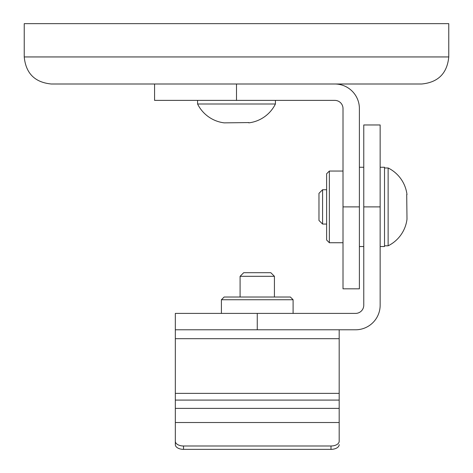<?xml version="1.0" encoding="UTF-8"?>
<svg xmlns="http://www.w3.org/2000/svg" width="473" height="473" viewBox="0 0 473 473"><rect width="100%" height="100%" fill="white"/><g stroke="black" fill="none" stroke-linecap="round" stroke-linejoin="round"><path stroke-width="0.71" d="M24.235 56.943L24.235 23.65L448.765 23.65L448.765 56.943C447.162 73.38 438.14 82.397 421.709 83.999L51.291 83.999C34.86 82.397 25.838 73.38 24.235 56.943L448.765 56.943M224.22 122.862L248.78 122.578L224.22 122.862A34.334 34.334 0 0 1 197.584 104.001L197.584 100.382M197.584 104.001L275.416 104.001L275.416 100.382M248.78 122.862A34.334 34.334 0 0 0 275.416 104.001M406.993 219.17L406.709 194.616L406.993 219.17A34.334 34.334 0 0 1 388.132 245.806L384.519 245.806M406.993 194.616A34.334 34.334 0 0 0 388.132 167.98L388.132 245.806M388.132 167.98L384.519 167.98M380.15 167.253L384.519 167.253L384.519 246.534L380.15 246.534M326.624 189.726L322.58 189.726L322.58 224.06L318.968 220.448L318.968 193.339L322.58 189.726M326.624 224.06L322.58 224.06M334.813 83.999A24.578 24.578 0 0 1 359.391 108.577L359.391 206.89L343.008 206.89L343.008 108.577A8.195 8.195 0 0 0 334.813 100.382L154.57 100.382L154.57 83.999M359.391 206.89L359.391 288.82L343.008 288.82L343.008 206.89M343.008 171.049L329.356 171.049L326.624 173.78L326.624 240.006L329.356 242.738L343.008 242.738M329.356 242.738L329.356 171.049M175.329 329.787L175.329 313.404L355.572 313.404A8.195 8.195 0 0 0 363.767 305.209L363.767 124.967L380.15 124.967L380.15 305.209A24.578 24.578 0 0 1 355.572 329.787L175.329 329.787L175.329 441.297A8.195 4.7 0 0 0 183.518 445.992L330.994 445.992A8.195 4.7 0 0 0 339.182 441.297L339.182 422.525L175.329 422.525M339.182 329.787L339.182 422.525M339.182 425.877L339.182 441.297M339.182 444.65A8.195 4.7 180 0 1 330.994 449.35L183.518 449.35A8.195 4.7 180 0 1 175.329 444.65L175.329 441.297M175.329 425.877L175.329 444.65M240.089 297.014L240.089 276.315L274.423 276.315L270.81 272.702L243.701 272.702L240.089 276.315M274.423 297.014L274.423 276.315M221.411 299.746L224.143 297.014L290.369 297.014L293.1 299.746L221.411 299.746L221.411 313.404M293.1 313.404L293.1 299.746M236.5 83.999L236.5 100.382M339.182 338.692L175.329 338.692M339.182 393.376L175.329 393.376M339.182 400.087L175.329 400.087M339.182 408.388L175.329 408.388M183.518 449.35L183.518 445.992M330.994 449.35L330.994 445.992M380.15 206.89L363.767 206.89M257.259 313.404L257.259 329.787M359.391 167.253L363.767 167.253M359.391 246.534L363.767 246.534"/></g></svg>
